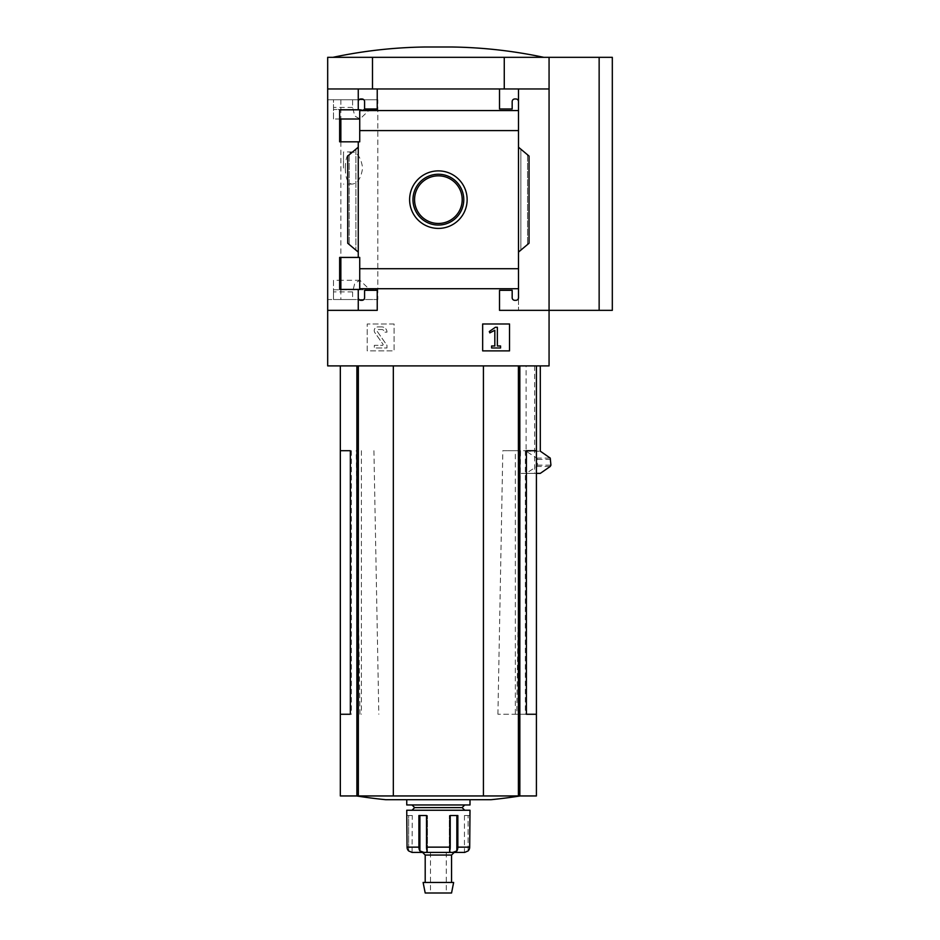 <?xml version="1.0" encoding="UTF-8"?>
<svg xmlns="http://www.w3.org/2000/svg" width="940" height="940" viewBox="0 0 940 940"><rect width="100%" height="100%" fill="white"/><g stroke="black" fill="none" stroke-linecap="round" stroke-linejoin="round"><path stroke-width="0.7" stroke-dasharray="4.7 3.53" d="M377.81 99.758L340.856 99.758L352.594 99.758L352.594 107.407L354.779 116.008L359.973 119.004L369.855 109.51L377.81 109.51L377.81 299.531L327.684 299.531L327.684 99.758L327.684 299.531L333.477 299.531L333.477 289.779L377.81 289.779L377.81 99.758L327.684 99.758L333.477 99.758L333.477 109.51L377.81 109.51M340.856 289.414L340.856 299.531L352.594 299.531L352.594 291.894L354.779 283.293L359.973 280.296L369.855 289.779L377.81 289.779M340.856 299.531L377.81 299.531M345.356 168.025C345.438 157.908 347.671 152.55 352.042 151.951C357.517 152.409 361.042 157.755 362.629 167.99C361.054 178.283 357.517 183.653 352.042 184.099C347.683 183.523 345.45 178.165 345.356 168.025M372.487 88.959L372.487 57.328L438.369 57.328L327.684 57.328L327.684 88.959L504.263 88.959L327.684 88.959L358.257 88.959L358.257 109.827L339.646 109.827L339.646 141.823L359.726 141.823L359.726 109.827L339.646 109.827L359.726 109.827L359.726 141.823L339.646 141.823L339.646 109.827L339.646 119.004L333.477 119.004L333.477 99.758L352.594 99.758M369.855 289.779L333.477 289.779L333.477 280.296L339.646 280.296L339.646 289.414L339.646 257.419L359.726 257.419L359.726 289.414L339.646 289.414L359.726 289.414L359.726 257.419L339.646 257.419L339.646 289.414L358.257 289.414L358.257 310.341L327.684 310.341L327.684 365.895L549.066 365.895L549.066 310.341L499.516 310.341L499.516 290.307L512.171 290.307L512.171 297.686A2.632 2.632 0 0 0 514.803 300.33L515.86 300.33A2.632 2.632 0 0 0 518.492 297.686L518.492 288.721L359.726 288.733L359.726 257.419L339.646 257.419M352.594 299.531L333.477 299.531L333.477 280.296M327.684 88.959L327.684 310.341L377.234 310.341L327.684 310.341M549.066 88.959L504.263 88.959L549.066 88.959L549.066 57.328L549.066 310.341L549.066 88.959L518.492 88.959L518.492 101.602A2.632 2.632 0 0 0 515.86 98.97A2.632 2.632 0 0 1 518.492 101.602L518.492 288.733L518.492 268.699L359.726 268.699L518.492 268.711L518.492 147.204L527.552 154.806L518.492 147.204L518.492 252.096L529.032 243.249L520.866 250.111L529.032 243.249L529.032 156.052L518.492 147.204L518.492 130.59L359.726 130.601L359.726 109.827L358.257 109.827L358.257 88.959L358.257 109.827M359.726 110.567L518.492 110.567L359.726 110.567L518.492 110.579L518.492 130.601L359.726 130.601L359.726 141.823L358.257 141.823L358.257 257.419M339.646 141.823L358.257 141.823M359.726 288.721L359.726 289.414L358.257 289.414L358.257 310.341L377.234 310.341L377.234 290.307L377.234 310.341L377.234 290.307L364.579 290.307L377.234 290.307L364.579 290.307L364.579 297.686A2.632 2.632 0 0 1 361.947 300.33A2.632 2.632 0 0 0 364.579 297.686A2.632 2.632 0 0 1 361.947 300.33L360.889 300.33A2.632 2.632 0 0 1 358.257 297.686L358.257 310.341M409.617 199.644A28.752 28.752 0 0 1 452.751 174.746A28.752 28.752 0 0 1 452.751 224.554A28.752 28.752 0 0 1 409.617 199.644M358.257 147.204L358.257 252.096L355.884 250.111L358.257 252.096L358.257 147.204L347.718 156.052L349.187 154.806L347.718 156.052L347.718 243.249L358.257 252.096M358.257 289.414L358.257 297.686A2.632 2.632 0 0 0 360.889 300.33A2.632 2.632 0 0 1 358.257 297.686M394.095 323.995L367.211 323.995L367.211 350.879L394.095 350.879L394.095 323.995L367.211 323.995L367.211 350.879L394.095 350.879L394.095 323.995M518.492 288.733L359.726 288.733L518.492 288.721M358.257 101.602A2.632 2.632 0 0 1 360.889 98.97A2.632 2.632 0 0 0 358.257 101.602A2.632 2.632 0 0 1 360.889 98.97L361.947 98.97A2.632 2.632 0 0 1 364.579 101.602A2.632 2.632 0 0 0 361.947 98.97A2.632 2.632 0 0 1 364.579 101.602L364.579 108.993L364.579 101.602L364.579 108.993L377.234 108.993L364.579 108.993L377.234 108.993L377.234 88.959L377.234 108.993L377.234 88.959L358.257 88.959M518.492 297.686A2.632 2.632 0 0 1 515.86 300.33L514.803 300.33A2.632 2.632 0 0 1 512.171 297.686L512.171 290.307L499.516 290.307L499.516 310.341L518.492 310.341L518.492 297.686A2.632 2.632 0 0 1 515.86 300.33L514.803 300.33A2.632 2.632 0 0 1 512.171 297.686L512.171 290.307L499.516 290.307L499.516 310.341L518.492 310.341L518.492 88.959L499.516 88.959L499.516 108.993L512.171 108.993L512.171 101.602A2.632 2.632 0 0 1 514.803 98.97L515.86 98.97L514.803 98.97A2.632 2.632 0 0 0 512.171 101.602L512.171 108.993L499.516 108.993L499.516 88.959L377.234 88.959M518.492 130.601L359.726 130.601M350.338 450.707L340.327 450.707M350.338 714.259L340.327 714.259M373.92 450.707L378.82 714.259M361.406 450.707L361.406 714.259M536.411 450.707L520.56 450.707L516.777 714.259L497.918 714.259L526.412 714.259M497.918 714.259L502.829 450.707L515.343 450.707L515.343 714.259M525.343 450.707L525.343 714.259L516.777 714.259M359.973 714.259L356.19 450.707M351.407 450.707L351.407 714.259M526.118 365.895L540.3 365.895L526.118 365.895L526.118 451.188L536.74 458.097L537.469 459.39L537.469 465.171L536.74 466.463L526.118 473.372L519.773 473.372L536.411 473.372M526.118 473.372L540.3 473.372M483.419 365.895L358.352 365.895L483.419 365.895L483.419 795.957L340.327 795.957M358.352 365.895L340.327 365.895L358.352 365.895L358.352 795.957M534.613 365.895L534.613 473.372M519.773 365.895L519.773 473.372M612.316 310.341L549.066 310.341L549.066 57.328L372.487 57.328M520.866 250.111L518.492 252.096L520.866 250.111L520.866 149.19L520.866 250.111M355.884 149.19L349.187 154.806L355.884 149.19L355.884 250.111L355.884 149.19M518.492 101.602A2.632 2.632 0 0 0 515.86 98.97L514.803 98.97A2.632 2.632 0 0 0 512.171 101.602L512.171 108.993L499.516 108.993L499.516 88.959M612.316 57.328L549.066 57.328M504.263 88.959L504.263 57.328M599.144 310.341L599.144 57.328M509.527 323.995L482.655 323.995L482.655 350.879L509.527 350.879L509.527 323.995M495.404 327.261L489.305 331.526L489.822 332.877L494.828 330.269L494.828 345.967L491.608 345.967L491.608 347.976L500.574 347.976L500.574 345.967L497.354 345.967L497.354 327.261L495.404 327.261M381.711 326.897L377.939 326.897A3.69 3.69 0 0 0 374.907 332.701L383.179 344.51L382.756 345.344L374.332 345.344L374.332 347.976L386.986 347.976L386.986 345.344L377.363 331.597A1.316 1.316 0 0 1 378.444 329.529L381.711 329.529A2.632 2.632 0 0 1 384.343 332.161L386.986 332.161A5.276 5.276 0 0 0 381.711 326.897L377.939 326.897A3.69 3.69 0 0 0 374.907 332.701L383.179 344.51L382.756 345.344L374.332 345.344L374.332 347.976L386.986 347.976L386.986 345.344L377.363 331.597A1.316 1.316 0 0 1 378.444 329.529L381.711 329.529A2.632 2.632 0 0 1 384.343 332.161L386.986 332.161A5.276 5.276 0 0 0 381.711 326.897M424.915 47L451.835 47M549.066 310.341L518.492 310.341L549.066 310.341M518.492 147.204L518.492 252.096M347.718 156.052L347.718 243.249L347.718 156.052M529.032 156.052L529.032 243.249L529.032 156.052M414.564 199.644A23.817 23.817 0 0 1 450.284 179.023A23.817 23.817 0 0 1 450.284 220.277A23.817 23.817 0 0 1 414.564 199.644M412.965 199.644A25.404 25.404 0 0 1 451.071 177.648A25.404 25.404 0 0 1 451.071 221.652A25.404 25.404 0 0 1 412.965 199.644M526.118 451.188L540.3 451.188M536.411 795.957L483.419 795.957M393.331 365.895L393.331 795.957M438.369 795.957L520.126 795.957L438.369 795.957M491.021 799.705L385.729 799.705M515.343 450.707L526.412 450.707M536.411 714.259L525.343 714.259M520.56 450.707L502.829 450.707M369.855 109.51L333.477 109.51L333.477 119.004M343.5 168.025L343.5 151.951L343.5 168.025M406.75 810.245L470 810.245M464.454 815.52L464.454 852.416L468.085 850.947A5.276 5.217 90 0 0 469.695 847.14L469.695 815.52L464.454 815.52L470 815.52M457.851 815.52L457.851 847.14A5.276 3.243 -90 0 1 456.852 850.947L456.852 815.52L449.308 815.52L457.851 815.52M427.136 850.947L427.136 815.52L427.136 850.947L426.419 852.416L427.136 850.947A5.276 1.974 -90 0 1 426.525 847.14L426.525 815.52L418.899 815.52L419.898 815.52L418.899 815.52L418.899 847.14A5.276 3.243 90 0 0 419.898 850.947L424.011 852.416L450.331 852.416L449.614 850.947L449.614 815.52L450.225 815.52L450.225 847.14A5.276 1.974 90 0 1 449.614 850.947L450.331 852.416L454.185 852.416L422.565 852.416L454.185 852.416M406.75 815.52L407.055 847.14L418.899 847.14M408.665 850.947L408.665 815.52L407.055 815.52L412.296 815.52L408.665 815.52L408.665 850.947L412.061 852.416L424.011 852.416M452.739 852.416L456.852 850.947M438.369 799.705L470 799.705L438.369 799.705M406.75 804.969L470 804.969M438.369 804.969L412.014 804.969L438.369 804.969M414.657 807.613L462.092 807.613M438.369 810.245L412.014 810.245L438.369 810.245M412.061 852.416L412.296 815.52M425.197 855.048L451.553 855.048M438.369 882.46L451.553 882.46L438.369 882.46M423.118 882.46L453.632 882.46M425.197 893L451.553 893M438.369 893L446.277 893L438.369 893M438.369 852.416L446.277 852.416L438.369 852.416M449.614 850.947L449.308 815.52L456.852 815.52M349.187 154.806L349.187 244.494L349.187 154.806M527.552 154.806L527.552 244.494L527.552 154.806M536.74 466.463L550.241 466.463M537.469 465.171L550.922 465.171M537.469 459.39L550.922 459.39M536.74 458.097L550.241 458.097M518.398 365.895L518.398 795.957M356.895 365.895L356.895 795.957M519.844 473.372L519.844 795.957M352.594 291.894L333.477 291.894M352.594 107.407L333.477 107.407M457.851 847.14L469.695 847.14M426.525 847.14L450.225 847.14M468.085 850.947L468.085 815.52L468.085 850.947M419.898 850.947L419.898 815.52M340.856 99.758L340.856 119.004M340.856 141.823L340.856 257.419M518.492 268.699L359.726 268.699M359.973 280.296L340.856 280.296M352.042 151.951L343.5 151.951M352.042 184.099L343.5 184.099M430.473 852.416L430.473 893M446.277 852.416L446.277 893M449.308 851.981L449.308 815.52L449.308 851.981M427.441 851.981L427.441 815.52L427.441 851.981"/><path stroke-width="1.41" d="M359.726 119.004L339.646 119.004L339.646 141.823L339.646 109.827L359.726 109.827L359.726 141.823L339.646 141.823M339.646 257.419L359.726 257.419L359.726 289.414L339.646 289.414L339.646 257.419L339.646 280.296L340.856 280.296M358.257 289.414L358.257 297.686A2.632 2.632 0 0 0 360.889 300.33L361.947 300.33A2.632 2.632 0 0 0 364.579 297.686L364.579 290.307L377.234 290.307L377.234 310.341L327.684 310.341L327.684 57.328L612.316 57.328L612.316 310.341L599.144 310.341L599.144 57.328M327.684 310.341L327.684 365.895L549.066 365.895L549.066 310.341L499.516 310.341L499.516 290.307L512.171 290.307L512.171 297.686A2.632 2.632 0 0 0 514.803 300.33L515.86 300.33A2.632 2.632 0 0 0 518.492 297.686L518.492 288.721L359.726 288.721M409.617 199.644A28.752 28.752 0 0 1 452.751 174.746A28.752 28.752 0 0 1 452.751 224.554A28.752 28.752 0 0 1 409.617 199.644M518.492 288.721L518.492 268.711L359.726 268.711M518.492 268.711L518.492 130.59L359.726 130.59M358.257 141.823L358.257 257.419M358.257 297.686L358.257 310.341M518.492 130.59L518.492 101.602A2.632 2.632 0 0 0 515.86 98.97L514.803 98.97A2.632 2.632 0 0 0 512.171 101.602L512.171 108.993L499.516 108.993L499.516 88.959L327.684 88.959M509.527 323.995L482.655 323.995L482.655 350.879L509.527 350.879L509.527 323.995M599.144 310.341L549.066 310.341L549.066 88.959L518.492 88.959L518.492 110.567L359.726 110.579M377.234 88.959L377.234 108.993L364.579 108.993L364.579 101.602A2.632 2.632 0 0 0 361.947 98.97L360.889 98.97A2.632 2.632 0 0 0 358.257 101.602L358.257 109.827M358.257 88.959L358.257 101.602M340.327 365.895L340.327 450.707L350.338 450.707L350.338 714.259L340.327 714.259L340.327 795.957L536.411 795.957L536.411 450.707L526.412 450.707L526.412 714.259L536.411 714.259M536.411 473.372L540.3 473.372L550.241 466.463L550.922 465.171L550.241 458.097L540.3 451.188L540.3 365.895M549.066 88.959L549.066 57.328M518.492 101.602L518.492 88.959L499.516 88.959M518.492 147.204L529.032 156.052L529.032 243.249L518.492 252.096M518.492 288.733L518.492 297.686M358.257 252.096L347.718 243.249L347.718 156.052L358.257 147.204M372.487 88.959L372.487 57.328M504.263 88.959L504.263 57.328M495.404 327.261L489.305 331.526L489.822 332.877L494.828 330.269L494.828 345.967L491.608 345.967L491.608 347.976L500.574 347.976L500.574 345.967L497.354 345.967L497.354 327.261L495.404 327.261M543.79 57.328C513.475 50.889 482.819 47.447 451.835 47L424.915 47C393.919 47.447 363.275 50.889 332.948 57.328M412.965 199.644A25.404 25.404 0 0 1 451.071 177.648A25.404 25.404 0 0 1 451.071 221.652A25.404 25.404 0 0 1 412.965 199.644M414.564 199.644A23.817 23.817 0 0 1 450.284 179.023A23.817 23.817 0 0 1 450.284 220.277A23.817 23.817 0 0 1 414.564 199.644M340.327 450.707L340.327 714.259M393.331 365.895L393.331 795.957M483.419 365.895L483.419 795.957M356.624 795.957A527.105 527.105 0 0 0 385.729 799.705L491.021 799.705A527.105 527.105 0 0 0 520.126 795.957M422.565 852.416L425.197 855.048L451.553 855.048L454.185 852.416L464.689 852.416L468.085 850.947A5.276 5.217 90 0 0 469.695 847.14L470 810.245L406.75 810.245L407.055 847.14A5.276 5.217 -90 0 0 408.665 850.947A5.276 5.217 -90 0 1 407.055 847.14L418.899 847.14A5.276 3.243 90 0 0 419.898 850.947L419.898 815.52M464.454 852.416L452.739 852.416L456.852 850.947A5.276 3.243 -90 0 0 457.851 847.14L457.851 815.52L450.225 815.52L450.225 847.14A5.276 1.974 90 0 1 449.614 850.947L450.331 852.416L449.614 850.947M427.136 850.947L426.419 852.416L427.136 850.947A5.276 1.974 -90 0 1 426.525 847.14L426.525 815.52L418.899 815.52L418.899 847.14M408.665 850.947L412.061 852.416L424.011 852.416L419.898 850.947M452.739 852.416L424.011 852.416M470 799.705L470 804.969L406.75 804.969L406.75 799.705M464.724 804.969L462.092 807.613L414.657 807.613L412.014 804.969M438.369 882.46L423.118 882.46L425.197 893L451.553 893L453.632 882.46L438.369 882.46M356.895 365.895L356.895 795.957M358.352 365.895L358.352 795.957M518.398 365.895L518.398 795.957M519.844 365.895L519.844 795.957M450.225 847.14L426.525 847.14M469.695 847.14L457.851 847.14M456.852 850.947L456.852 815.52M340.856 119.004L340.856 141.823M340.856 257.419L340.856 289.414M536.411 365.895L536.411 450.707M414.657 807.613L412.014 810.245M462.092 807.613L464.724 810.245M425.197 855.048L425.197 882.46M451.553 855.048L451.553 882.46"/></g></svg>
